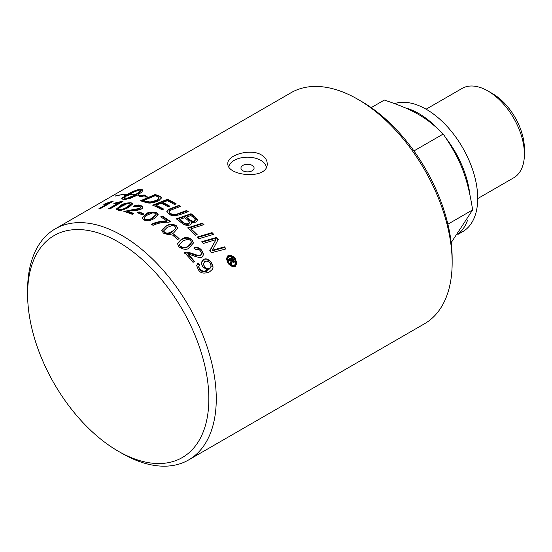 <?xml version="1.0" encoding="UTF-8"?>
<svg xmlns="http://www.w3.org/2000/svg" width="552" height="552" viewBox="0 0 552 552"><rect width="100%" height="100%" fill="white"/><g stroke="black" fill="none" stroke-linecap="round" stroke-linejoin="round"><path stroke-width="0.83" d="M196.671 265.878L197.857 263.67L199.203 265.195M201.211 263.145L203.115 260.206C207.186 259.302 209.926 260.213 211.347 262.931L213.044 267.265M198.706 266.913L199.569 269.438C199.996 272.005 207.662 271.936 207.097 270.853L207.4 270.004L202.715 266.83L201.197 262.828L203.115 259.585C204.923 259.102 206.289 257.204 211.347 262.29L212.92 265.691L212.989 267.748L212.43 269.335L209.574 271.846C203.936 274.068 200.169 273.281 198.258 269.473L196.664 265.553L197.857 263.042L199.486 264.884L198.679 266.588L199.569 268.796C204.668 273.295 205.303 270.218 207.097 270.19L207.4 270.004M203.44 264.132L204.468 267.202C205.489 269.031 207.255 269.611 209.767 268.948L211.174 266.195M204.661 261.655L203.426 263.808L204.468 266.554C205.503 268.375 207.262 268.955 209.767 268.293L211.168 266.23L210.257 263.29C208.29 261.206 206.427 260.661 204.661 261.655M197.857 263.042L197.857 263.67M230.563 263.352L230.936 261.496M231.895 262.724L231.805 261.676L231.385 264.574A133.405 77.025 -120 0 0 230.405 263.111L230.971 261.172L230.584 260.116A133.405 77.025 -120 0 0 230.384 259.82L228.783 260.744A133.405 77.025 -120 0 0 227.99 259.612L231.895 257.356A133.405 77.025 60 0 1 232.682 258.495L234.414 261.669L233.944 262.607L231.805 261.676L231.902 262.676M228.321 260.082L231.895 258.025A132.749 76.645 60 0 1 232.682 259.164L234.379 262.007M230.998 259.468A133.405 77.025 60 0 1 231.322 259.93L233.061 261.386L232.385 259.316A133.405 77.025 -120 0 0 232.061 258.853L230.998 259.468L230.998 260.137A132.749 76.645 60 0 1 231.322 260.599L233.061 262.062L233.179 261.275M233.061 262.062L233.261 261.662M231.895 257.356L231.895 258.025M169.064 211.864L169.236 212.83L170.395 213.928C172.196 214.204 171.624 216.239 178.551 213.962L186.645 211.071A132.749 76.645 60 0 1 187.777 211.871M186.645 210.533A133.405 77.025 60 0 1 188.28 211.692L179.648 214.749C169.298 217.157 171.355 214.362 169.133 214.217L166.835 211.375L168.263 209.484L178.82 205.406A133.405 77.025 60 0 1 180.456 206.413L169.857 210.45L169.057 211.83L170.395 213.389C172.976 214.811 175.695 214.825 178.551 213.424L186.645 210.533L186.645 211.071M166.856 211.644L168.263 210.015L178.82 205.944A132.749 76.645 60 0 1 179.917 206.614M170.803 208.415L170.803 208.953M178.82 205.406L178.82 205.944M191.013 221.711L191.523 223.525L190.495 224.823C187.521 225.83 184.796 225.375 182.326 223.457A133.405 77.025 -120 0 0 176.302 218.854L191.006 213.714A133.405 77.025 60 0 1 194.89 216.75L197.305 219.558L197.292 220.759L196.202 221.932C193.931 222.649 192.206 222.573 191.013 221.711L191.53 223.484M176.799 219.213L191.006 214.252A132.749 76.645 60 0 1 194.89 217.295L197.381 220.42M179.593 219.461A133.405 77.025 60 0 1 182.464 221.669L184.078 222.856C185.286 223.857 186.866 224.05 188.825 223.422L189.591 222.366L187.901 220.227A133.405 77.025 -120 0 0 184.665 217.695L179.593 219.461L179.593 220.006A132.749 76.645 60 0 1 182.464 222.214L184.078 223.401C186.017 224.533 187.597 224.726 188.825 223.967L189.55 222.635M186.334 217.115A133.405 77.025 60 0 1 188.929 219.144C191.737 221.159 193.628 221.676 194.587 220.69L195.263 219.682L193.676 217.688A133.405 77.025 -120 0 0 190.957 215.535L186.334 217.115L186.334 217.66A132.749 76.645 60 0 1 188.929 219.689C190.247 221.262 192.137 221.78 194.587 221.235L195.222 219.951M184.078 222.856L184.078 223.401M191.006 213.714L191.006 214.252M162.75 202.515A133.405 77.025 60 0 1 169.83 206.165L168.16 206.807A133.405 77.025 -120 0 0 161.087 203.177L155.975 205.213A133.405 77.025 60 0 1 163.668 209.105L162.005 209.739A133.405 77.025 -120 0 0 152.683 205.158L167.387 199.279A133.405 77.025 60 0 1 176.226 203.874L174.556 204.509A133.405 77.025 -120 0 0 167.346 200.707L162.75 202.515L162.75 203.053A132.749 76.645 60 0 1 169.257 206.386M155.975 205.213L155.975 205.751A132.749 76.645 60 0 1 163.095 209.325M153.325 205.441L167.387 199.817A132.749 76.645 60 0 1 175.66 204.088M167.387 199.279L167.387 199.817M190.93 228.797A133.405 77.025 60 0 1 197.202 234.703L195.532 235.214A133.405 77.025 -120 0 0 187.639 227.9L202.342 223.139A133.405 77.025 60 0 1 203.971 224.629L190.93 228.797L190.93 229.349A132.749 76.645 60 0 1 196.76 234.835M188.101 228.307L202.342 223.698A132.749 76.645 60 0 1 203.522 224.774M202.342 223.139L202.342 223.698M137.883 195.097L137.883 194.89A133.405 77.025 60 0 1 142.078 195.622L144.079 194.89L147.75 197.126L139.187 196.698L141.691 195.767A133.405 77.025 -120 0 0 137.6 195.056L130.479 198.272L125.104 199.369A133.405 77.025 -120 0 0 122.765 199.224L121.764 198.61L122.965 197.05A133.405 77.025 60 0 1 125.304 197.057L124.103 198.672L124.297 199.086L125.366 198.865L133.867 195.525L133.867 196.105L135.261 195.339L135.261 194.766A133.405 77.025 -120 0 0 129.327 194.407L129.61 194.242A133.405 77.025 60 0 1 135.544 194.601L139.649 191.641L140.512 190.495L140.436 189.771L134.308 191.792L128.23 194.959A133.405 77.025 60 0 1 129.403 194.98L124.545 196.698L124.717 195.028A133.405 77.025 60 0 1 125.89 194.98L133.549 191.123L139.594 189.508A133.405 77.025 60 0 1 141.933 189.647L141.933 190.233L142.851 190.668M141.933 189.647L142.485 189.764L142.485 190.343M142.485 189.764L142.823 190.578M142.823 189.998L141.919 191.965L137.883 194.89M135.544 194.601L135.544 195.18L138.89 192.903L140.512 191.082L140.587 190.067M136.813 193.828L136.813 194.401M137.938 193.062L137.938 193.635M138.89 192.324L138.89 192.903M139.649 191.641L139.649 192.22M140.194 191.026L140.194 191.606M140.512 190.495L140.512 191.082M128.23 194.959L128.23 195.367M124.545 196.698L124.49 196.146M124.717 195.028L124.717 195.643A132.749 76.645 60 0 1 125.89 195.587L133.549 191.723L138.773 190.15L138.759 189.557M124.504 196.464L124.717 195.643M125.89 194.98L125.89 195.587M127.291 194.159L127.291 194.766M128.795 193.338L128.795 193.938M130.375 192.538L130.375 193.145M131.976 191.792L131.976 192.4M133.549 191.123L133.549 191.723M135.061 190.543L135.061 191.144M136.454 190.081L136.454 190.681M137.703 189.75L137.703 190.343M139.594 189.508L139.594 189.943M140.587 190.143A132.749 76.645 60 0 1 141.933 190.233M141.691 196.112A132.749 76.645 60 0 1 142.078 196.188L144.079 195.449L145.804 196.836M142.078 195.622L142.078 196.188M133.867 195.525L135.261 194.766M132.397 196.257L132.397 196.836L133.867 196.105M130.907 196.933L130.907 197.512L132.397 196.836M129.416 197.547L129.416 198.127L130.907 197.512M127.974 198.078L127.974 198.665L129.416 198.127M126.615 198.52L126.615 199.106L127.974 198.665M125.677 199.362L126.615 199.106M125.366 198.865L125.366 199.362M124.103 198.672L124.11 199.3M122.965 197.05L122.965 197.657A132.749 76.645 60 0 1 124.704 197.644M122.33 197.664L122.33 198.265L122.965 197.657M121.923 198.182L121.923 198.782L122.33 198.265M141.691 195.767L141.691 196.326L140.898 196.622M144.079 194.89L144.079 195.449M197.782 237.463L212.051 233.192A132.749 76.645 60 0 1 213.251 234.462M212.051 232.62A133.405 77.025 60 0 1 213.679 234.338L198.968 238.685A133.405 77.025 -120 0 0 197.347 237.029L212.051 232.62L212.051 233.192M115.485 195.925A133.405 77.025 60 0 1 126.905 194.269L126.622 194.435A133.405 77.025 -120 0 0 115.202 196.091L115.485 196.015M209.926 250.974L215.998 239.644L203.391 243.411A133.405 77.025 -120 0 0 201.811 241.679L216.515 237.45A133.405 77.025 60 0 1 218.24 239.402L212.092 250.912L224.457 247.51A132.749 76.645 60 0 1 225.637 249.014M202.232 242.142L216.515 238.036A132.749 76.645 60 0 1 218.047 239.775M212.092 250.304L224.457 246.889L224.457 247.51M216.515 237.45L216.515 238.036M224.457 246.889A133.405 77.025 60 0 1 226.044 248.911L211.361 252.74A133.405 77.025 -120 0 0 209.725 250.732L215.998 239.644M160.618 196.595L161.419 197.878L158.969 200.611C153.725 202.894 149.737 203.591 147.011 202.715L144.81 202.129A133.405 77.025 -120 0 0 140.429 200.797L155.133 194.511A133.405 77.025 60 0 1 158.803 195.739L160.618 196.595L161.391 198.154M143.72 200.548L143.72 201.1A132.749 76.645 60 0 1 145.645 201.701L148.205 202.349L151.786 202.322C154.898 201.659 156.768 201.031 157.396 200.431L159.245 197.954L157.237 196.471A133.405 77.025 -120 0 0 155.084 195.739L143.72 200.548A133.405 77.025 60 0 1 145.645 201.156L149.723 201.949L149.723 202.494M141.202 201.011L155.133 195.063A132.749 76.645 60 0 1 158.803 196.284L160.618 197.14M155.133 194.511L155.133 195.063M149.723 201.949L151.786 201.777L157.396 199.886L159.245 197.954M108.799 203.164L111.49 202.211M100.181 208.594L108.799 203.619L108.799 202.998L103.831 204.468L105.335 203.605L105.335 204.047M105.335 203.605L112.153 201.328L112.153 201.832M112.153 201.328A133.405 77.025 60 0 1 113.153 201.252L100.471 208.573A133.405 77.025 -120 0 0 98.918 208.704L108.799 202.998M127.519 211.223A133.405 77.025 60 0 1 133.715 213.458L132.218 214.321A133.405 77.025 -120 0 0 123.869 211.423L139.815 208.366L140.712 207.262L139.628 206.241L134.626 206.883L133.191 206.296C136.544 204.923 139.132 204.668 140.946 205.517L142.802 207.007L142.333 208.297L141.381 209.015C139.387 210.029 136.392 210.574 132.39 210.65L127.519 211.223L127.519 211.775A132.749 76.645 60 0 1 133.156 213.783M133.825 206.545L136.834 205.689L139.47 205.696L140.946 206.062L142.789 207.497M125.131 210.857L125.131 211.409L139.815 208.911L140.712 207.262M124.552 211.63L125.131 211.409M115.064 203.612L121.964 201.915A132.749 76.645 60 0 1 122.095 201.922M109.62 208.684L118.611 203.495L118.611 202.908L113.643 203.84L115.147 202.97L115.147 203.564M115.147 202.97L121.964 201.335L121.964 201.915M121.964 201.335A133.405 77.025 60 0 1 122.965 201.425L110.283 208.746A133.405 77.025 -120 0 0 108.737 208.615L118.611 202.908M139.056 211.837A133.405 77.025 60 0 1 143.83 213.983L142.271 214.887A133.405 77.025 -120 0 0 137.496 212.741L139.056 211.837L139.056 212.375A132.749 76.645 60 0 1 143.327 214.279M138.035 212.968L139.056 212.375M116.603 209.401L120.495 206.227C126.518 203.267 130.044 202.28 131.065 203.267L132.597 204.171M118.604 208.753L118.811 209.719L119.439 209.974C125.884 209.574 124.717 208.366 127.126 207.573L130.61 204.716L129.768 203.44L127.153 203.612L119.522 207.573L118.604 208.753L119.439 209.415C121.557 209.663 124.124 208.863 127.126 207.021L130.61 204.137M131.065 202.701L132.646 203.881L128.726 207.435C122.848 210.16 119.329 211.064 118.169 210.146L116.603 208.835L120.495 205.654C122.585 203.84 126.111 202.853 131.065 202.701L131.065 203.267M154.222 218.592C148.64 221.255 148.626 221.387 143.672 219.965L142.099 217.702L145.99 214.1C147.501 212.189 151.027 211.664 156.561 212.52L158.141 214.535L154.222 218.592M142.071 218.012L145.99 214.638C150.13 212.265 153.656 211.74 156.561 213.058L158.12 214.804M144.106 218.088L144.941 219.234C148.067 219.882 150.627 219.358 152.628 217.654L156.106 214.431L155.264 213.251L152.656 212.858L147.591 214.907L144.741 216.888L144.106 218.62L144.941 219.765C146.915 220.627 149.475 220.103 152.628 218.192L156.078 214.707M151.441 224.85C156.395 222.532 161.529 221.4 166.835 221.455L166.835 220.917A133.405 77.025 -120 0 0 160.66 216.874L162.15 216.011A133.405 77.025 60 0 1 170.326 221.462L169.119 222.159C160.908 222.29 160.804 222.932 157.113 223.739L153.042 225.354A133.405 77.025 -120 0 0 151.441 224.319C155.181 222.277 160.315 221.138 166.835 220.917M161.101 217.15L162.15 216.55A132.749 76.645 60 0 1 169.906 221.704M162.15 216.011L162.15 216.55M174.37 234.372A133.405 77.025 60 0 1 179.145 238.643L177.585 239.54A133.405 77.025 -120 0 0 172.81 235.276L174.37 234.372L174.37 234.924A132.749 76.645 60 0 1 178.772 238.857M173.19 235.607L174.37 234.924M161.708 230.729L165.614 226.72C167.877 224.492 171.403 224.298 176.191 226.141L177.751 228.514M163.751 231.067L164.565 232.854C168.049 233.972 170.609 233.655 172.252 231.895L175.715 228.142M174.887 226.32L172.279 225.52L167.215 227.376L163.73 230.805L164.565 232.309C166.573 233.599 169.133 233.282 172.252 231.35L175.515 228.728L175.729 227.79L174.887 226.32M176.191 225.595L177.765 228.238L173.845 232.675C171.534 234.952 168.022 235.076 163.295 233.041L161.722 230.08L165.614 226.182C167.525 225.899 168.981 222.221 176.191 225.595L176.191 226.141M189.536 247.606C187.363 250.028 183.844 249.849 178.979 247.068L177.413 243.494L181.304 239.333C183.512 238.616 185.755 235.421 191.875 239.623L193.455 242.825L189.536 247.606M177.378 243.936L181.304 239.899C182.27 238.85 188.425 236.491 191.875 240.196L193.441 243.115M179.434 244.798L180.256 246.903C183.623 248.483 186.183 248.345 187.935 246.496L190.778 244.377L191.406 242.494M182.898 240.865L179.414 244.522L180.256 246.337C184.071 247.841 186.631 247.703 187.935 245.923L191.42 242.204L190.578 240.348L187.963 239.175L182.898 240.865M188.329 254.21A133.405 77.025 60 0 1 194.525 261.503L193.027 262.359A133.405 77.025 -120 0 0 184.678 252.685L185.941 252.264C186.307 251.815 188.522 252.264 192.586 253.596C197.299 255.383 199.976 255.873 200.631 255.072L201.521 253.382L200.438 251.001C199.445 249.449 197.775 249 195.436 249.649L194 247.786C196.878 246.778 199.458 247.62 201.756 250.304L203.633 254.431L202.191 257.039C200.493 257.894 197.499 257.418 193.207 255.61L188.329 254.21L188.329 254.803A132.749 76.645 60 0 1 194.187 261.696M194 248.372C196.781 247.337 199.369 248.179 201.756 250.905L203.619 254.741M184.678 253.271L185.941 252.85L192.586 254.196C196.326 255.79 199.01 256.28 200.631 255.679L201.508 253.747M185.941 252.264L185.941 252.85M234.565 259.164C232.744 256.811 230.784 255.976 228.666 256.659L227.438 259.074L228.659 262.573C230.35 264.932 232.323 265.836 234.565 265.298L235.801 262.759L234.565 259.164M227.452 259.412L228.659 263.249C230.08 265.622 232.047 266.54 234.565 265.995L235.787 263.104M227.948 255.659C229.908 254.148 234.904 257.094 235.283 258.75L236.822 263.228L235.283 266.395C233.758 267.996 228.832 264.988 227.948 262.987L226.417 258.647L227.948 255.659L227.948 256.307C232.199 256.162 234.648 257.204 235.283 259.426L236.808 263.566M226.43 258.978L227.948 256.307M118.225 451.191L121.93 453.33A133.405 77.025 -120 0 0 188.632 459.94A133.405 77.025 -120 0 0 216.267 398.868A133.405 77.025 -120 0 0 158.031 264.615A133.405 77.025 -120 0 0 55.228 228.873A133.405 77.025 -120 0 0 27.6 289.945L27.6 294.223A128.161 73.996 60 0 1 118.225 241.9A128.161 73.996 60 0 1 208.849 398.868A128.161 73.996 60 0 1 118.225 451.191A128.161 73.996 60 0 1 27.6 294.223M55.228 228.873L291.118 92.681A133.405 77.025 60 0 1 357.82 99.291A133.405 77.025 60 0 1 452.157 262.676A133.405 77.025 60 0 1 424.522 323.748L188.632 459.94M261.427 154.94C265.174 157.223 267.092 160.094 267.189 163.558C268.389 180.214 226.665 176.198 227.859 163.564C226.969 155.36 250.153 147.943 261.427 154.94M467.468 220.476A72.747 42 60 0 1 458.257 233.917M405.237 107.833A72.747 42 60 0 1 438.184 129.085M446.333 138.621A72.747 42 60 0 1 469.786 194M394.659 103.583A72.747 42 60 0 1 448.852 128.361A72.747 42 60 0 1 477.715 198.396A72.747 42 60 0 1 462.645 231.702L457.815 234.49M426.109 109.199L462.107 88.417A51.605 29.794 60 0 1 487.913 90.976A51.605 29.794 60 0 1 524.4 154.18A51.605 29.794 60 0 1 513.712 177.799L477.715 198.589M524.4 154.18L524.4 148.826A45.05 26.013 -120 0 0 492.543 93.647L487.913 90.976M451.191 242.632L472.636 209.898C467.516 177.351 460.589 159.507 443.201 134.039C426.827 117.507 412.979 109.51 384.337 100.057L371.227 107.626M472.636 209.898L447.886 224.188M443.201 134.039L413.924 150.944M252.167 165.393A6.569 3.795 180 0 1 251.001 171.292A6.569 3.795 180 0 1 241.314 169.305A6.569 3.795 180 0 1 246.841 164.303A6.569 3.795 180 0 1 248.207 164.303A6.569 3.795 180 0 1 252.167 165.393M228.825 166.725A18.844 10.881 180 0 1 241.41 157.782A18.844 10.881 180 0 1 260.848 160.384A18.844 10.881 180 0 1 266.312 167.242M452.157 262.676L452.157 258.398A128.161 73.996 -120 0 0 361.532 101.43L357.82 99.291M204.468 266.554L204.468 267.202M207.097 270.19L207.097 270.853M203.115 259.585L203.115 260.206M199.569 268.796L199.569 269.438M211.347 262.29L211.347 262.931M209.767 268.293L209.767 268.948M231.322 259.93L231.322 260.599M233.924 260.316L233.924 260.993M232.682 258.495L232.682 259.164M230.708 262.269L230.708 262.945M178.551 213.424L178.551 213.962M168.263 209.484L168.263 210.015M170.395 213.389L170.395 213.928M194.587 220.69L194.587 221.235M188.929 219.144L188.929 219.689M188.825 223.422L188.825 223.967M182.464 221.669L182.464 222.214M194.89 216.75L194.89 217.295M196.381 218.088L196.381 218.64M215.839 249.159L215.839 249.773M213.803 243.184L213.803 243.784M145.645 201.156L145.645 201.701M158.803 195.739L158.803 196.284M148.205 201.804L148.205 202.349M151.786 201.777L151.786 202.322M157.396 199.886L157.396 200.431M140.946 205.517L140.946 206.062M131.776 209.746L131.776 210.291M139.815 208.366L139.815 208.911M119.439 209.415L119.439 209.974M127.126 207.021L127.126 207.573M120.495 205.654L120.495 206.227M144.941 219.234L144.941 219.765M145.99 214.1L145.99 214.638M156.561 212.52L156.561 213.058M152.628 217.654L152.628 218.192M172.252 231.35L172.252 231.895M164.565 232.309L164.565 232.854M165.614 226.182L165.614 226.72M180.256 246.337L180.256 246.903M181.304 239.333L181.304 239.899M191.875 239.623L191.875 240.196M187.935 245.923L187.935 246.496M200.631 255.072L200.631 255.679M192.586 253.596L192.586 254.196M201.756 250.304L201.756 250.905M234.565 265.298L234.565 265.995M235.283 258.75L235.283 259.426M228.659 262.573L228.659 263.249M203.426 264.442L203.426 263.808M201.197 262.828L201.197 263.456M198.679 266.588L198.679 267.223M211.188 266.526L211.188 265.871M230.971 261.124L230.971 261.8M169.029 211.588L169.029 212.127M195.263 220.227L195.263 219.682M189.591 222.911L189.591 222.366M156.106 214.963L156.106 214.431M175.736 228.411L175.736 227.866M163.73 231.35L163.73 230.805M179.414 245.088L179.414 244.522M191.42 242.776L191.42 242.204M201.521 253.451L201.521 254.058M203.633 254.431L203.633 255.038M235.801 263.449L235.801 262.759M227.438 259.737L227.438 259.074M248.207 164.303A11.337 11.337 0 0 0 246.841 164.303"/></g></svg>
